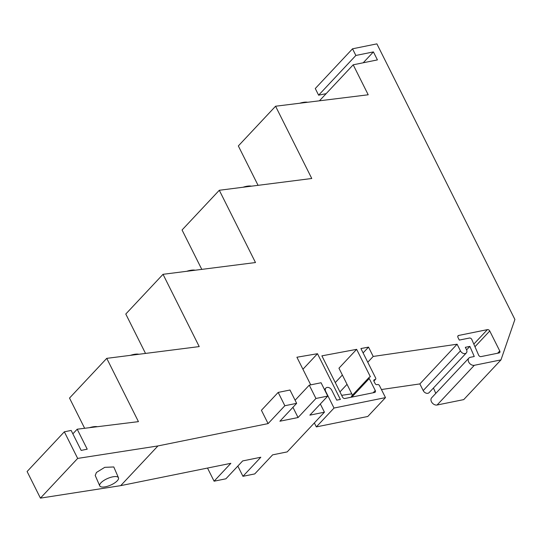 <?xml version="1.0" encoding="UTF-8"?>
<svg xmlns="http://www.w3.org/2000/svg" width="542" height="542" viewBox="0 0 542 542"><rect width="100%" height="100%" fill="white"/><g stroke="black" fill="none" stroke-linecap="round" stroke-linejoin="round"><path stroke-width="0.81" d="M497.631 353.235L499.758 350.972A1.965 1.416 -136.8 0 1 499.67 352.618A1.965 1.416 -136.8 0 1 499.074 352.944L481.018 356.602A1.965 1.416 -136.8 0 1 478.667 355.247A1.965 1.416 -136.8 0 1 478.62 355.132L471.825 339.509A1.965 1.416 -136.8 0 0 471.77 339.4A1.965 1.416 -136.8 0 0 469.426 338.039L459.298 340.091L457.963 337.429A1.965 1.416 -136.8 0 1 458.044 335.783A1.965 1.416 -136.8 0 1 458.64 335.457L457.76 336.399M118.461 477.746L113.786 466.96L104.735 467.339L96.462 472.455L95.216 475.456L99.735 485.869A10.21 3.645 -23.4 0 1 100.954 482.814A10.21 3.645 -23.4 0 1 110.9 477.292A10.21 3.645 -23.4 0 1 118.461 477.746A10.21 3.645 -23.4 0 1 117.248 480.808A10.21 3.645 -23.4 0 1 107.296 486.33A10.21 3.645 -23.4 0 1 99.735 485.869M97.357 426.71A12.541 4.478 156.6 0 0 89.45 427.692M138.894 354.265A12.541 4.451 156.4 0 0 130.439 355.342M195.167 270.221A12.541 4.451 156.4 0 0 186.719 271.298M251.447 186.177A12.541 4.451 156.4 0 0 242.992 187.254M307.632 102.269A12.541 4.478 156.6 0 0 299.726 103.244M466.601 349.875L469.867 346.392L465.321 347.314L466.493 349.644A3.923 2.832 -136.8 0 1 466.33 352.944A3.923 2.832 -136.8 0 1 460.436 350.87L457.102 344.211L373.201 356.446L368.533 347.117L360.911 348.547L375.64 377.964A1.572 1.131 -136.8 0 1 375.579 379.285A1.572 1.131 -136.8 0 1 375.098 379.542L374.495 379.664A1.572 1.131 -136.8 0 0 374.014 379.922A1.572 1.131 -136.8 0 0 373.946 381.243L375.118 383.573A1.572 1.131 -136.8 0 0 376.995 384.657L377.598 384.535A1.572 1.131 -136.8 0 1 379.475 385.619L385.484 397.611L334.021 408.045L325.681 391.392A3.923 2.832 -136.8 0 1 325.844 388.092A3.923 2.832 -136.8 0 1 331.738 390.165L336.738 400.152L340.376 399.42L317.49 353.716L302.924 369.251M320.322 403.986L324.428 412.191L287.185 451.899L272.626 454.853L254.747 473.918L242.945 476.31L260.817 457.245L242.653 460.93L225.899 478.803L214.09 481.194L230.851 463.322L120.697 485.646L40.426 498.132L27.1 471.52L64.342 431.811L71.151 430.429L81.158 450.409L87.215 449.183L77.208 429.203L72.858 433.837M237.823 466.086L242.945 476.31M207.511 468.051L214.09 481.194M284.848 405.734L296.657 403.343L289.984 390.023L278.182 392.415L261.42 410.287L268.094 423.607L284.848 405.734L278.182 392.415M292.937 407.306L298.059 417.536L315.932 398.472L327.741 396.08L321.067 382.754L309.265 385.152L295.105 400.247M315.932 398.472L309.265 385.152M469.867 346.392L474.264 356.507L470.327 357.3A4.709 3.394 -136.8 0 0 468.891 358.079A4.709 3.394 -136.8 0 0 469.264 362.95A4.709 3.394 -136.8 0 0 474.331 365.294L500.971 359.895L463.728 399.61L437.089 405.009L474.331 365.294M466.33 352.944L429.088 392.652A3.923 2.832 -136.8 0 1 423.194 390.586L419.86 383.919L381.433 389.529M373.133 392.781L375.26 390.511L369.251 378.526A1.572 1.131 -136.8 0 1 369.319 377.205A1.572 1.131 -136.8 0 1 369.8 376.947L370.403 376.826L356.643 349.346L338.953 368.208L352.463 395.179M375.26 390.511A1.965 1.416 -136.8 0 1 375.179 392.164A1.965 1.416 -136.8 0 1 374.576 392.483L344.915 398.499A1.965 1.416 -136.8 0 1 342.564 397.137L321.887 355.85L356.643 349.346M351.473 397.171A1.572 1.131 -136.8 0 1 351.629 396.067L369.319 377.205M314.346 422.943L316.332 426.906L367.794 416.473L385.484 397.611M473.823 344.109L487.4 329.631A1.965 1.416 -136.8 0 1 489.744 330.986L474.968 346.745M84.64 428.282L69.511 398.072L106.747 358.357L199.219 346.589L163.027 274.313L125.785 314.028L145.513 353.425M201.787 269.381L182.058 229.984L219.3 190.269L311.765 178.494L275.573 106.225L238.338 145.94L258.067 185.337M326.155 93.651L318.615 95.182L315.281 88.522L352.524 48.807L376.886 43.868L514.9 319.468L500.971 359.895M468.891 358.079L431.649 397.787A4.709 3.394 43.2 0 0 432.028 402.665A4.709 3.394 43.2 0 0 437.089 405.009M435.788 393.377L433.451 388.004M351.792 393.851L341.656 395.328M316.332 426.906L334.021 408.045M317.49 353.716L296.908 357.232L310.735 384.847M327.741 396.08L309.868 415.138L324.428 412.191M296.657 403.343L279.896 421.215L298.059 417.536M268.094 423.607L157.939 445.937L120.697 485.646M157.939 445.937L77.669 458.417L40.426 498.132M77.669 458.417L64.342 431.811M77.208 429.203L138.44 421.642L106.747 358.357M163.027 274.313L255.492 262.545L219.3 190.269M275.573 106.225L368.208 94.782L353.201 64.81L319.441 100.805M353.201 64.81L377.415 59.905L373.411 51.91L363.221 62.777M373.411 51.91L355.857 55.467L318.615 95.182M355.857 55.467L352.524 48.807M457.102 344.211L419.86 383.919M373.201 356.446L367.767 362.239M347.036 384.346L339.949 391.907M368.533 347.117L363.099 352.917M342.368 375.023L335.274 382.584M499.758 350.972L489.744 330.986M487.4 329.631L458.64 335.457M374.495 379.664L373.79 380.416M375.098 379.542L373.824 380.904M460.436 350.87L423.194 390.586M369.251 378.526L351.839 397.096M324.475 389.556L325.844 388.092M373.878 381.087L375.579 379.285"/></g></svg>
